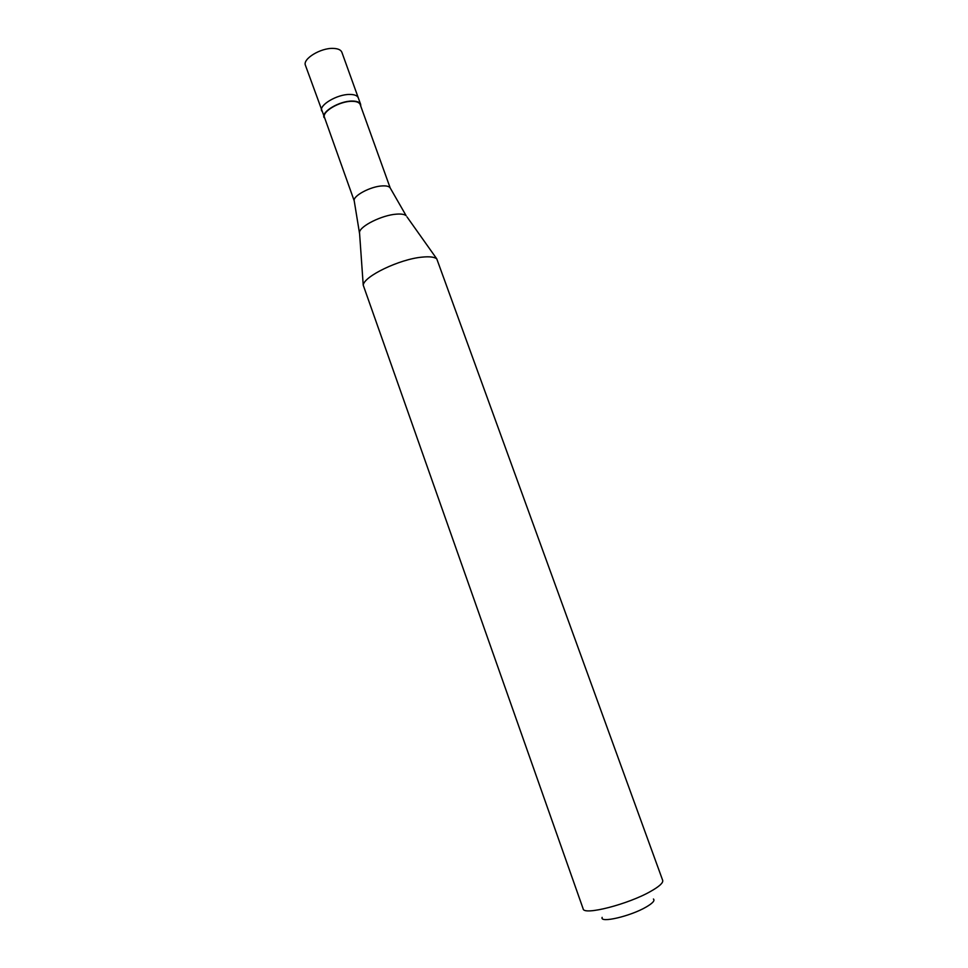 <?xml version="1.0" encoding="UTF-8"?>
<svg xmlns="http://www.w3.org/2000/svg" width="968" height="968" viewBox="0 0 968 968"><rect width="100%" height="100%" fill="white"/><g stroke="black" fill="none" stroke-linecap="round" stroke-linejoin="round"><path stroke-width="1.45" d="M324.014 117.515C321.146 111.78 339.538 100.902 352.074 101.059C356.865 101.047 359.721 102.16 360.653 104.387L358.293 97.841C357.361 95.59 354.494 94.453 349.702 94.441C337.154 94.235 318.787 105.149 321.679 110.957C318.787 105.149 337.154 94.235 349.702 94.441C354.494 94.453 357.361 95.59 358.293 97.841L341.873 52.272C340.869 49.828 337.965 48.545 333.149 48.4C320.529 47.843 302.379 59.024 305.44 65.316L325.054 118.991M354.215 200.836C352.691 195.959 370.526 186.401 382.239 185.917C386.534 185.674 389.184 186.352 390.201 187.949L360.193 104.556C359.285 102.39 356.502 101.301 351.832 101.313C339.611 101.156 321.679 111.756 324.474 117.358L354.215 200.836L359.612 233.869M422.036 257.137C399.602 259.122 363.823 276.34 363.23 285.161L583.159 908.855C583.559 915.74 628.438 904.257 650.92 891.225C659.414 886.398 663.334 882.78 662.693 880.372L436.762 258.831C434.305 256.943 429.393 256.387 422.036 257.137M653.424 899.018C655.106 900.543 652.698 903.205 646.213 907.004C630.519 916.26 599.482 923.448 602.144 917.374M360.653 104.387L360.786 106.202M390.201 187.949L406.136 215.683C404.442 214.303 401.236 213.795 396.529 214.146C382.203 215.017 359.89 226.076 359.503 232.368L363.23 285.161M436.762 258.831L407.008 216.905"/></g></svg>
